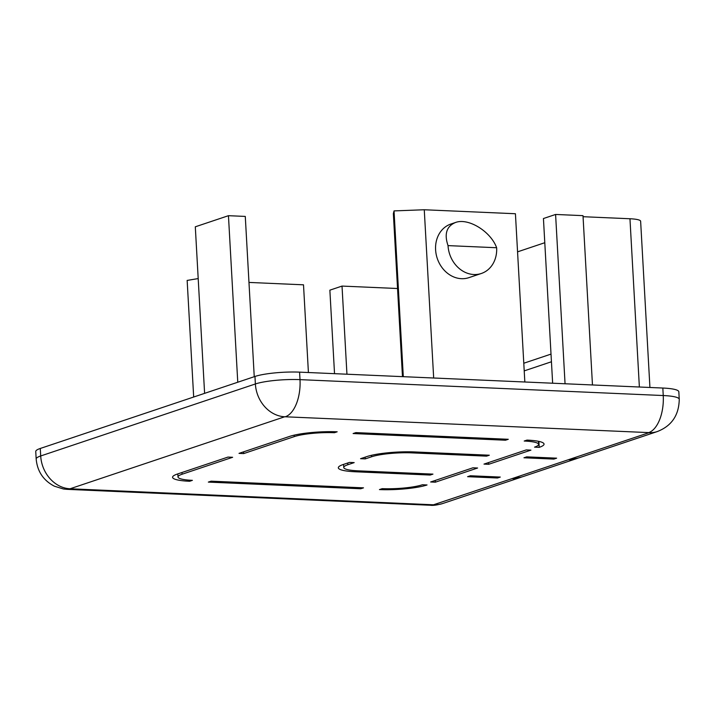 <?xml version="1.0" encoding="UTF-8"?>
<svg xmlns="http://www.w3.org/2000/svg" width="715" height="715" viewBox="0 0 715 715"><rect width="100%" height="100%" fill="white"/><g stroke="black" fill="none" stroke-linecap="round" stroke-linejoin="round"><path stroke-width="1.07" d="M583.065 216.708L629.96 218.754A21.754 3.602 -3.2 0 1 639.952 220.426A21.754 3.602 -3.2 0 1 640.631 221.248L649.926 387.476M481.329 273.488L468.897 277.652A28.278 23.881 -108.5 0 1 435.596 249.776A28.278 23.881 -108.5 0 1 450.915 224.027L455.455 222.508C446.562 226.271 444.087 233.975 448.028 245.611A28.278 23.881 71.5 0 0 481.329 273.488A28.278 23.881 71.5 0 0 496.648 247.739C490.713 231.374 468.227 217.601 455.455 222.508M544.785 242.716L517.553 251.85M523.782 363.238L551.015 354.104M524.211 370.888L551.444 361.763M571.124 458.798L648.907 432.718A32.086 27.09 71.5 0 0 657.344 431.538L579.561 457.627A32.086 27.09 -108.5 0 1 571.124 458.798L568.362 459.727A32.086 27.09 71.5 0 0 576.799 458.556L523.201 476.53A32.086 27.09 -108.5 0 1 514.764 477.7L512.003 478.63A32.086 27.09 71.5 0 0 520.44 477.459A32.086 27.09 71.5 0 0 521.807 476.95M488.658 464.303L530.923 450.128L526.249 449.923L483.983 464.098L488.658 464.303L488.56 462.56M360.735 488.765L208.333 482.098L211.104 481.168L363.506 487.845L360.735 488.765L360.682 487.719M189.636 481.275A34.803 5.765 -3.2 0 1 172.565 477.289A34.803 5.765 -3.2 0 1 177.4 474.036L227.96 457.082L232.634 457.287L182.075 474.242A29.369 4.862 176.8 0 0 177.999 476.985A29.369 4.862 176.8 0 0 192.398 480.346L189.636 481.275L189.573 480.185M508.276 439.287L355.873 432.611L353.112 433.54L505.514 440.217L508.276 439.287M334.414 432.718A29.369 4.862 176.8 0 0 294.249 436.615L243.69 453.578L239.016 453.373L289.575 436.418A34.803 5.765 -3.2 0 1 337.176 431.797L334.414 432.718L334.352 431.699M472.928 467.807L430.653 481.981L435.328 482.187L477.602 468.012L472.928 467.807M467.592 476.682L497.506 477.995L500.277 477.066L470.354 475.761L467.592 476.682M523.952 457.779L553.875 459.093L556.636 458.163L526.714 456.858L523.952 457.779M347.83 464.741L354.184 462.605L349.51 462.399L343.155 464.536A34.803 5.765 -3.2 0 0 338.32 467.789A34.803 5.765 -3.2 0 0 355.391 471.775L430.189 475.046L432.95 474.117L358.152 470.845A29.369 4.862 176.8 0 1 343.754 467.485A29.369 4.862 176.8 0 1 347.83 464.741L347.731 462.998M411.751 452.872L486.558 456.143L489.319 455.214L414.521 451.943A34.803 5.765 -3.2 0 0 366.911 456.563L360.557 458.69L365.24 458.896L371.594 456.769A29.369 4.862 176.8 0 1 411.751 452.872L411.697 451.844M534.543 447.143A29.369 4.862 176.8 0 0 538.618 444.399A29.369 4.862 176.8 0 0 524.211 441.03L526.982 440.1A34.803 5.765 -3.2 0 1 544.052 444.095A34.803 5.765 -3.2 0 1 539.217 447.349L534.543 447.143M427.043 484.967A34.803 5.765 -3.2 0 1 379.442 489.587L382.203 488.658A29.369 4.862 176.8 0 0 422.368 484.761L427.043 484.967M497.506 477.995L497.452 476.941M435.328 482.187L435.229 480.444M576.799 458.556A32.086 27.09 71.5 0 0 578.167 458.047M553.812 458.038L553.875 459.093M662.832 388.039L663.243 395.538L300.005 379.638A32.631 5.407 176.8 0 0 255.38 383.964L40.701 455.964A32.631 5.407 176.8 0 0 36.17 459.012L35.75 451.523A32.631 5.407 -3.2 0 1 40.281 448.466L254.96 376.465A32.631 5.407 -3.2 0 1 299.585 372.14L662.832 388.039A32.631 5.407 -3.2 0 1 678.83 391.775L679.25 399.274A32.631 5.407 176.8 0 0 663.243 395.538A32.086 16.356 92.5 0 1 648.711 432.602L648.907 432.718M403.305 376.68L394.036 210.907L393.357 213.651L402.474 376.644M394.036 210.907L424.263 209.754L433.674 378.012M524.837 381.998L515.426 213.74L424.263 209.754M496.648 247.739L448.028 245.611M538.887 441.396L539.217 447.349M505.46 439.162L505.514 440.217M243.592 451.835L243.69 453.578M430.189 475.046L430.135 474M365.142 457.162L365.24 458.896M486.495 455.098L486.558 456.143M204.606 393.357L195.302 226.807L228.451 215.689L237.764 382.239M254.245 376.707L245.281 216.422L228.451 215.689M346.945 374.213L342.02 286.08L329.865 290.165L334.531 373.668M397.54 288.511L342.02 286.08M193.676 397.022L187.151 280.423L198.189 278.573M308.415 372.524L303.509 284.82L248.972 282.425M592.467 384.965L583.002 215.653L555.591 214.455L543.436 218.531L552.641 383.213M565.056 383.758L555.591 214.455M648.711 432.602L284.722 416.765L70.052 488.774L433.487 504.79L512.003 478.63M568.362 459.727L514.764 477.7M520.44 477.459L442.665 503.539A32.086 27.09 -108.5 0 1 434.228 504.719M657.344 431.538L657.344 431.538C671.662 425.952 678.964 415.201 679.25 399.274M285.473 416.693A32.086 16.356 -87.5 0 0 300.005 379.638L299.585 372.14M254.96 376.465L255.38 383.964A32.086 27.09 71.5 0 0 284.722 416.765M70.052 488.774A32.086 27.09 -108.5 0 1 40.701 455.964L40.281 448.466M36.17 459.012C37.332 471.426 43.401 480.489 54.376 486.191L63.429 488.989L67.067 489.346A32.086 16.356 -87.5 0 0 70.24 488.881M433.487 504.79A32.086 16.356 92.5 0 1 430.314 505.246L67.067 489.346M294.169 435.149L294.249 436.615M182.075 474.242L181.976 472.499M355.391 471.775L355.328 470.685M371.505 455.294L371.594 456.769M629.96 218.754L639.371 387.012M430.314 505.246C432.941 505.657 437.062 505.094 442.665 503.539M538.449 441.307L538.618 444.399M177.821 473.893L177.999 476.985M343.575 464.393L343.754 467.485"/></g></svg>
